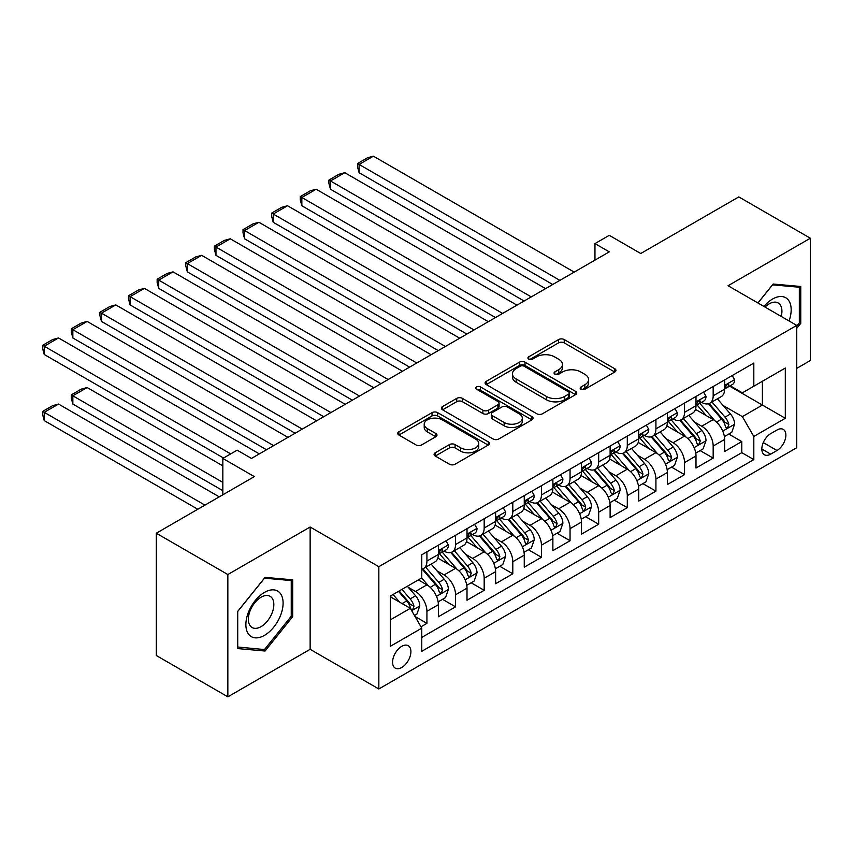 <?xml version="1.0" encoding="UTF-8"?>
<svg xmlns="http://www.w3.org/2000/svg" width="853" height="853" viewBox="0 0 853 853"><rect width="100%" height="100%" fill="white"/><g stroke="black" fill="none" stroke-linecap="round" stroke-linejoin="round"><path stroke-width="1.28" d="M581.01 389.235A2.783 1.61 0 0 0 584.945 389.235L614.789 372.004A3.977 2.292 0 0 0 615.962 370.383A3.977 2.292 0 0 0 614.789 368.763L564.217 339.558A3.977 2.292 0 0 0 558.598 339.558L528.753 356.799A2.783 1.61 0 0 0 527.932 357.929A2.783 1.61 0 0 0 528.753 359.07A2.783 1.61 0 0 0 532.677 359.07L536.548 356.842A12.72 7.336 0 0 1 554.525 356.842L558.736 359.273A12.72 7.336 0 0 1 562.468 364.466A12.72 7.336 0 0 1 558.736 369.648L554.876 371.887A2.783 1.61 0 0 0 554.066 373.017A2.783 1.61 0 0 0 554.876 374.158A2.783 1.61 0 0 0 558.811 374.158L562.671 371.919A12.72 7.336 0 0 1 580.658 371.919L584.87 374.36A12.72 7.336 0 0 1 588.591 379.542A12.72 7.336 0 0 1 584.87 384.735L581.01 386.963A2.783 1.61 0 0 0 580.189 388.104A2.783 1.61 0 0 0 581.01 389.235L581.01 386.963M401.742 667.494A12.955 7.474 120 0 0 410.208 656.074A12.955 7.474 120 0 0 408.214 645.7A12.955 7.474 120 0 0 401.742 646.339A12.955 7.474 120 0 0 393.276 657.748A12.955 7.474 120 0 0 395.259 668.134A12.955 7.474 120 0 0 401.742 667.494M435.254 452.783A3.977 2.292 0 0 0 434.092 454.404A3.977 2.292 0 0 0 435.254 456.035L449.446 464.224A3.977 2.292 0 0 0 455.065 464.224L488.215 445.085A3.977 2.292 0 0 0 489.387 443.464A3.977 2.292 0 0 0 488.215 441.833L437.642 412.639A3.977 2.292 0 0 0 432.023 412.639L398.873 431.778A3.977 2.292 0 0 0 397.711 433.399A3.977 2.292 0 0 0 398.873 435.019L416.008 444.914A3.977 2.292 0 0 0 421.627 444.914L435.819 436.725A3.977 2.292 0 0 0 436.981 435.105A3.977 2.292 0 0 0 435.819 433.484L427.321 428.579A10.631 6.142 0 0 1 424.208 424.24A10.631 6.142 0 0 1 430.765 418.567A10.631 6.142 0 0 1 442.355 419.9L475.643 439.124A10.631 6.142 0 0 1 478.757 443.464A10.631 6.142 0 0 1 472.199 449.126A10.631 6.142 0 0 1 460.609 447.804L455.065 444.594A3.977 2.292 0 0 0 449.446 444.594L435.254 452.783L435.254 456.035M796.755 368.368L810.35 360.52L810.35 238.222L738.794 196.915L640.752 253.512L609.266 235.332L594.957 243.595L609.266 251.859L251.464 458.434L237.155 450.171L222.836 458.434L222.836 494.793M227.847 574.527L227.847 696.826L310.14 649.314L310.14 527.015L227.847 574.527L156.291 533.221L254.322 476.614L222.836 458.434M310.14 527.015L378.839 566.68L796.755 325.398L796.755 447.697L378.839 688.979L378.839 566.68M810.35 238.222L728.057 285.734L796.755 325.398M536.825 413.769A3.977 2.292 0 0 0 542.444 413.769L575.604 394.63A3.977 2.292 0 0 0 576.767 393.009A3.977 2.292 0 0 0 575.604 391.388L525.021 362.194A3.977 2.292 0 0 0 519.402 362.194L486.253 381.334A3.977 2.292 0 0 0 485.09 382.954A3.977 2.292 0 0 0 486.253 384.575L536.825 413.769M477.669 389.842A2.783 1.61 0 0 1 480.495 390.237L480.495 386.931L531.909 416.616A3.977 2.292 0 0 1 533.072 418.237A3.977 2.292 0 0 1 531.909 419.857L498.76 438.996A3.977 2.292 0 0 1 493.141 438.996L442.558 409.803L442.558 406.55A3.977 2.292 0 0 0 441.396 408.182A3.977 2.292 0 0 0 442.558 409.803M442.558 406.55L456.75 398.362A3.977 2.292 0 0 1 462.369 398.362L482.883 410.208A3.977 2.292 0 0 0 488.502 410.208L497.917 404.77A3.977 2.292 0 0 0 499.08 403.149A3.977 2.292 0 0 0 497.917 401.528L476.56 389.203A2.783 1.61 0 0 1 475.739 388.062A2.783 1.61 0 0 1 477.456 386.58A2.783 1.61 0 0 1 480.495 386.931M227.847 696.826L156.291 655.509L156.291 533.221M420.987 626.795L426.926 623.362L415.048 616.506M408.288 587.322L415.475 591.47A16.196 9.351 60 0 1 426.926 611.302L438.378 604.692L438.378 616.751L455.555 606.846L442.526 599.318M436.917 570.796L444.104 574.943A16.196 9.351 60 0 1 455.555 594.776L467.007 588.165L467.007 600.235L484.173 590.319L471.155 582.791M465.546 554.269L472.733 558.416A16.196 9.351 60 0 1 484.173 578.249L495.625 571.638L495.625 583.708L512.802 573.792L499.773 566.264M494.164 537.742L501.351 541.89A16.196 9.351 60 0 1 512.802 561.722L524.254 555.111L524.254 567.181L541.431 557.265L528.402 549.748M522.793 521.215L529.98 525.363A16.196 9.351 60 0 1 541.431 545.195L552.872 538.584L552.872 550.654L570.049 540.738L557.03 533.221M551.411 504.688L558.598 508.836A16.196 9.351 60 0 1 570.049 528.668L581.501 522.057L581.501 534.127L598.678 524.211L585.648 516.694M580.04 488.161L587.227 492.32A16.196 9.351 60 0 1 598.678 512.141L610.119 505.541L610.119 517.6L627.296 507.684L614.277 500.167M608.658 471.634L615.845 475.793A16.196 9.351 60 0 1 627.296 495.625L638.748 489.014L638.748 501.074L655.925 491.157L642.895 483.64M637.287 455.118L644.473 459.266A16.196 9.351 60 0 1 655.925 479.098L667.377 472.487L667.377 484.547L684.543 474.631L671.524 467.113M665.905 438.591L673.102 442.739A16.196 9.351 60 0 1 684.543 462.571L695.995 455.96L695.995 468.02L713.172 458.104L713.172 446.044A16.196 9.351 -120 0 0 701.72 426.212L694.534 422.064M700.142 450.587L713.172 458.104M438.378 604.692A16.196 9.351 -120 0 0 426.926 584.859L418.343 579.901M467.007 588.165A16.196 9.351 -120 0 0 455.555 568.333L437.856 558.118M495.625 571.638A16.196 9.351 -120 0 0 484.173 551.806L466.474 541.591M524.254 555.111A16.196 9.351 -120 0 0 512.802 535.279L495.103 525.064M552.872 538.584A16.196 9.351 -120 0 0 541.431 518.752L523.721 508.537M581.501 522.057A16.196 9.351 -120 0 0 570.049 502.236L552.349 492.01M610.119 505.541A16.196 9.351 -120 0 0 598.678 485.709L580.968 475.484M638.748 489.014A16.196 9.351 -120 0 0 627.296 469.182L609.596 458.957M667.377 472.487A16.196 9.351 -120 0 0 655.925 452.655L638.225 442.43M695.995 455.96A16.196 9.351 -120 0 0 684.543 436.128L666.843 425.903M776.998 430.008L770.707 433.644A12.55 7.25 120 0 0 762.507 444.701A12.55 7.25 120 0 0 764.427 454.766A12.55 7.25 120 0 0 770.707 454.137L776.998 450.501A12.55 7.25 120 0 0 785.197 439.444A12.55 7.25 120 0 0 783.278 429.39A12.55 7.25 120 0 0 776.998 430.008M390.29 619.896L410.325 608.328L421.777 628.16L421.777 651.297L753.817 459.596L753.817 436.459L742.366 416.627L723.163 405.538M421.777 628.16L390.29 646.339L390.29 596.098L421.777 577.918L421.777 554.781L753.817 363.079L753.817 386.217L785.304 368.038L785.304 418.279L753.817 436.459M443.955 551.059L444.104 551.145A16.196 9.351 60 0 0 452.197 551.944L463.648 545.334A16.196 9.351 -120 0 0 467.007 537.923L467.007 528.668M472.583 534.532L472.733 534.618A16.196 9.351 60 0 0 480.825 535.428L492.277 528.817A16.196 9.351 -120 0 0 495.625 521.396L495.625 512.141M501.201 518.006L501.351 518.091A16.196 9.351 60 0 0 509.444 518.901L520.895 512.29A16.196 9.351 -120 0 0 524.254 504.869L524.254 495.614M529.83 501.479L529.98 501.564A16.196 9.351 60 0 0 538.072 502.374L549.524 495.764A16.196 9.351 -120 0 0 552.872 488.353L552.872 479.098M558.448 484.952L558.598 485.048A16.196 9.351 60 0 0 566.701 485.847L578.142 479.237A16.196 9.351 -120 0 0 581.501 471.826L581.501 462.571M587.077 468.436L587.227 468.521A16.196 9.351 60 0 0 595.319 469.321L606.771 462.71A16.196 9.351 -120 0 0 610.119 455.299L610.119 446.044M615.695 451.909L615.845 451.994A16.196 9.351 60 0 0 623.948 452.794L635.4 446.183A16.196 9.351 -120 0 0 638.748 438.773L638.748 429.517M644.324 435.382L644.473 435.467A16.196 9.351 60 0 0 652.566 436.267L664.018 429.656A16.196 9.351 -120 0 0 667.377 422.246L667.377 412.991M672.942 418.855L673.102 418.94A16.196 9.351 60 0 0 681.195 419.74L692.647 413.129A16.196 9.351 -120 0 0 695.995 405.719L695.995 396.464M421.777 637.415L741.79 452.655L741.79 441.577L724.623 451.493L724.623 439.434A16.196 9.351 -120 0 0 713.172 419.601L695.472 409.376M701.571 402.328L701.72 402.413A16.196 9.351 -120 0 0 709.813 403.213A16.196 9.351 -120 0 0 713.172 395.803L713.172 386.548M709.813 403.213L721.265 396.602A16.196 9.351 -120 0 0 724.623 389.192L724.623 379.937M426.926 551.806L426.926 561.061A16.196 9.351 60 0 1 423.578 568.471A16.196 9.351 60 0 1 421.777 569.132M423.578 568.471L435.03 561.86A16.196 9.351 -120 0 0 438.378 554.45L438.378 545.195M455.555 535.279L455.555 544.534A16.196 9.351 60 0 1 452.197 551.944M484.173 518.752L484.173 528.007A16.196 9.351 60 0 1 480.825 535.428M512.802 502.225L512.802 511.48A16.196 9.351 60 0 1 509.444 518.901M541.431 485.709L541.431 494.953A16.196 9.351 60 0 1 538.072 502.374M570.049 469.182L570.049 478.437A16.196 9.351 60 0 1 566.701 485.847M598.678 452.655L598.678 461.91A16.196 9.351 60 0 1 595.319 469.321M627.296 436.128L627.296 445.383A16.196 9.351 60 0 1 623.948 452.794M655.925 419.601L655.925 428.856A16.196 9.351 60 0 1 652.566 436.267M684.543 403.074L684.543 412.33A16.196 9.351 60 0 1 681.195 419.74M684.543 462.571L684.543 474.631M655.925 479.098L655.925 491.157M627.296 495.625L627.296 507.684M598.678 512.141L598.678 524.211M570.049 528.668L570.049 540.738M541.431 545.195L541.431 557.265M512.802 561.722L512.802 573.792M484.173 578.249L484.173 590.319M455.555 594.776L455.555 606.846M426.926 611.302L426.926 623.362M410.325 608.328L390.29 596.759M742.366 416.627L762.401 405.058L762.401 381.259L785.304 368.038M729.624 386.132L785.304 418.279M730.2 385.801L742.366 392.828L753.817 386.217M310.14 649.314L378.839 688.979M594.957 243.595L594.957 260.122M728.771 434.06L741.79 441.577M741.79 452.655L753.817 459.596M796.755 328.309L800.764 323.33L800.764 286.491L773.138 284.028L757.912 302.975M237.433 648.557L265.059 651.02L292.686 616.666L292.686 579.827L265.059 577.364L237.433 611.729L237.433 648.557M799.325 322.498L800.764 323.33M291.246 615.834L292.686 616.666M262.138 649.336L265.059 651.02M582.119 389.629L584.87 388.04A12.72 7.336 0 0 0 588.591 382.848L588.591 379.542M562.468 364.466L562.468 367.771A12.72 7.336 0 0 1 558.736 372.953L555.985 374.542M614.736 372.036L564.217 342.863A3.977 2.292 0 0 0 558.598 342.863L529.862 359.465M575.551 394.662L525.021 365.5A3.977 2.292 0 0 0 519.402 365.5L486.306 384.607M568.578 394.15A2.783 1.61 0 0 0 569.388 393.009A2.783 1.61 0 0 0 568.578 391.879L524.179 366.246A2.783 1.61 0 0 0 520.245 366.246L516.172 368.603A12.72 7.336 0 0 0 512.45 373.785A12.72 7.336 0 0 0 516.172 378.977L546.517 396.496A12.72 7.336 0 0 0 564.505 396.496L568.578 394.15L568.578 397.455A2.783 1.61 0 0 0 569.388 396.314L569.388 393.009M512.45 373.785L512.45 377.09A12.72 7.336 0 0 0 516.172 382.283L516.172 378.977M568.578 397.455L564.505 399.801A12.72 7.336 0 0 1 546.517 399.801L516.172 382.283M442.611 409.835L456.75 401.667L456.75 398.362M499.08 403.149L499.08 406.454A3.977 2.292 0 0 1 497.917 408.075L488.502 413.513A3.977 2.292 0 0 1 482.883 413.513L462.369 401.667A3.977 2.292 0 0 0 456.75 401.667M480.495 390.237L531.856 419.889M504.166 422.491A10.631 6.142 0 0 0 515.745 423.824A10.631 6.142 0 0 0 522.313 418.151A10.631 6.142 0 0 0 519.2 413.812L507.46 407.041A3.977 2.292 0 0 0 501.841 407.041L492.437 412.479A3.977 2.292 0 0 0 491.275 414.1A3.977 2.292 0 0 0 492.437 415.72L504.166 422.491L504.166 425.796A10.631 6.142 0 0 0 515.745 427.129A10.631 6.142 0 0 0 522.313 421.457L522.313 418.151M491.275 414.1L491.275 417.405A3.977 2.292 0 0 0 492.437 419.026L492.437 415.72M504.166 425.796L492.437 419.026M478.757 443.464L478.757 446.769A10.631 6.142 0 0 1 472.199 452.431A10.631 6.142 0 0 1 460.609 451.109L455.065 447.9A3.977 2.292 0 0 0 449.446 447.9L435.307 456.056M424.208 424.24L424.208 427.545A10.631 6.142 0 0 0 427.321 431.885L427.321 428.579M435.766 436.757L427.321 431.885M488.161 445.117L437.642 415.944A3.977 2.292 0 0 0 432.023 415.944L398.927 435.051M724.378 436.597L731.778 432.322L734.636 424.058A10.726 6.195 -120 0 0 730.456 413.993L717.384 398.852M714.761 420.646L699.812 403.341M359.092 238.808L495.486 317.551L301.845 205.754L300.267 199.89L300.267 196.585L310.289 190.795L316.154 189.227L301.845 197.491L301.845 205.754M706.252 415.603L697.583 405.559A25.707 14.842 -120 0 0 696.784 404.674M708.363 403.8L721.585 419.111A10.726 6.195 60 0 1 725.413 426.5L726.191 427.769L727.641 427.566L728.846 424.517A10.726 6.195 -120 0 0 725.018 417.128L711.946 401.987M709.142 403.544L723.355 420.007A5.47 3.156 60 0 1 724.73 422.139L728.846 424.517M559.888 280.37L359.092 164.437L359.092 172.701L552.733 284.497M732.205 375.555L734.636 379.766A10.726 6.195 60 0 1 732.418 384.522L726.98 387.657A10.726 6.195 -120 0 0 728.846 385.183L728.622 384.234M574.197 272.107L373.401 156.174L359.092 164.437L357.514 163.531L367.536 157.741L373.401 156.174M724.975 388.158L725.018 388.158A10.726 6.195 -120 0 0 726.98 387.657M727.46 384.383L728.846 385.183C728.174 383.573 727.023 384.234 725.413 387.166A10.726 6.195 60 0 1 724.623 388.701M359.092 172.701L357.514 166.836L357.514 163.531M789.057 320.952A26.315 15.194 120 0 0 772.562 299.04A26.315 15.194 120 0 0 763.947 306.462M781.22 316.431A18.009 10.396 120 0 0 778.181 302.975A18.009 10.396 120 0 0 769.182 303.86A18.009 10.396 120 0 0 765.013 307.08M757.965 303.007L772.562 284.838L799.325 287.237L799.325 322.914L796.755 326.123M797.555 286.213L799.325 287.237M280.605 615.301A26.315 15.194 120 0 0 273.792 589.881A26.315 15.194 120 0 0 248.372 612.422A26.315 15.194 120 0 0 255.186 637.841A26.315 15.194 120 0 0 280.605 615.301M272.128 612.891A18.009 10.396 120 0 0 270.102 596.311A18.009 10.396 120 0 0 250.068 610.919A18.009 10.396 120 0 0 252.093 627.509A18.009 10.396 120 0 0 272.128 612.891M237.72 647.16L237.72 611.473L264.483 578.174L291.246 580.573L291.246 616.25L264.483 649.549L237.433 646.99M289.476 579.55L291.246 580.573M695.76 453.124L703.149 448.849L706.017 440.585A10.726 6.195 -120 0 0 701.838 430.52L688.755 415.368M686.143 437.173L671.194 419.868M330.463 255.335L466.858 334.077L273.216 222.281L271.649 216.417L271.649 213.111L281.661 207.322L287.525 205.754L273.216 214.018L273.216 222.281M677.634 432.13L668.955 422.086A25.707 14.842 -120 0 0 668.155 421.19M679.734 420.326L692.967 435.638A10.726 6.195 60 0 1 696.784 443.027L697.573 444.296L699.012 444.093L700.228 441.044A10.726 6.195 -120 0 0 696.4 433.655L683.317 418.514M680.513 420.071L694.726 436.533A5.47 3.156 60 0 1 696.101 438.666L700.228 441.044M667.131 469.651L674.531 465.375L677.389 457.112A10.726 6.195 -120 0 0 673.209 447.047L660.137 431.895M657.514 453.7L642.565 436.395M301.845 271.862L438.239 350.604L244.598 238.808L243.02 232.944L243.02 229.638L253.042 223.849L258.907 222.281L244.598 230.545L244.598 238.808M649.005 448.657L640.336 438.613A25.707 14.842 -120 0 0 639.537 437.717M651.106 436.853L664.338 452.165A10.726 6.195 60 0 1 668.166 459.554L668.944 460.823L670.394 460.62L671.599 457.571A10.726 6.195 -120 0 0 667.771 450.181L654.699 435.041M651.884 436.597L666.097 453.06A5.47 3.156 60 0 1 667.483 455.193L671.599 457.571M638.502 486.178L645.902 481.902L648.77 473.639A10.726 6.195 -120 0 0 644.591 463.563L631.508 448.422M628.885 470.227L613.947 452.922M273.216 288.378L409.611 367.131L215.969 255.335L214.391 249.46L214.391 246.154L224.414 240.375L230.278 238.808L215.969 247.071L215.969 255.335M620.387 465.184L611.708 455.139A25.707 14.842 -120 0 0 610.908 454.244M622.487 453.38L635.72 468.692A10.726 6.195 60 0 1 639.537 476.081L640.315 477.349L641.765 477.147L642.97 474.097A10.726 6.195 -120 0 0 639.153 466.708L626.07 451.568M623.266 453.124L637.479 469.576A5.47 3.156 60 0 1 638.854 471.72L642.97 474.097M609.884 502.705L617.284 498.429L620.142 490.166A10.726 6.195 -120 0 0 615.962 480.09L602.89 464.949M600.267 486.754L585.318 469.449M244.598 304.905L380.982 383.658L187.34 271.862L185.773 265.987L185.773 262.681L195.785 256.902L201.66 255.335L187.34 263.598L187.34 271.862M591.758 481.71L583.079 471.666A25.707 14.842 -120 0 0 582.29 470.771M593.859 469.896L607.091 485.218A10.726 6.195 60 0 1 610.919 492.607L611.697 493.876L613.147 493.674L614.352 490.624A10.726 6.195 -120 0 0 610.524 483.235L597.452 468.094M594.637 469.651L608.85 486.103A5.47 3.156 60 0 1 610.236 488.247L614.352 490.624M531.259 296.897L330.463 180.964L330.463 189.227L524.105 301.024M703.586 392.081L706.017 396.293A10.726 6.195 60 0 1 703.789 401.049L698.351 404.183A10.726 6.195 -120 0 0 700.228 401.71L699.993 400.761M545.579 288.634L344.783 172.701L330.463 180.964L328.895 180.058L338.908 174.268L344.783 172.701M696.357 404.685L696.4 404.685A10.726 6.195 -120 0 0 698.351 404.183M698.842 400.91L700.228 401.71C699.545 400.1 698.404 400.761 696.784 403.693A10.726 6.195 60 0 1 695.995 405.218M330.463 189.227L328.895 183.363L328.895 180.058M502.641 313.424L300.267 196.585M674.958 408.608L677.389 412.82A10.726 6.195 60 0 1 675.171 417.565L669.733 420.71A10.726 6.195 -120 0 0 671.599 418.237L671.375 417.288M516.95 305.161L316.154 189.227M667.728 421.211L667.771 421.211A10.726 6.195 -120 0 0 669.733 420.71M670.213 417.437L671.599 418.237C670.927 416.627 669.776 417.288 668.166 420.22A10.726 6.195 60 0 1 667.377 421.745M474.012 329.951L271.649 213.111M646.329 425.135L648.77 429.347A10.726 6.195 60 0 1 646.542 434.092L641.104 437.237A10.726 6.195 -120 0 0 642.97 434.763L642.746 433.814M488.332 321.688L287.525 205.754M639.11 437.738L639.153 437.738A10.726 6.195 -120 0 0 641.104 437.237M641.584 433.964L642.97 434.763C642.298 433.153 641.157 433.814 639.537 436.747A10.726 6.195 60 0 1 638.748 438.271M445.394 346.467L243.02 229.638M617.711 441.662L620.142 445.874A10.726 6.195 60 0 1 617.924 450.619L612.486 453.764A10.726 6.195 -120 0 0 614.352 451.29L614.128 450.341M459.703 338.204L258.907 222.281M610.481 454.265L610.524 454.265A10.726 6.195 -120 0 0 612.486 453.764M612.966 450.491L614.352 451.29C613.68 449.67 612.529 450.331 610.919 453.274A10.726 6.195 60 0 1 610.119 454.798M581.256 519.221L588.655 514.956L591.513 506.693A10.726 6.195 -120 0 0 587.344 496.617L574.261 481.476M571.638 503.281L556.689 485.975M215.969 321.432L352.364 400.185L158.722 288.378L157.144 282.514L157.144 279.208L167.167 273.429L173.031 271.862L158.722 280.125L158.722 288.378M563.14 498.237L554.461 488.193A25.707 14.842 -120 0 0 553.661 487.298M565.24 486.423L578.462 501.745A10.726 6.195 60 0 1 582.29 509.134L583.068 510.403L584.518 510.201L585.723 507.151A10.726 6.195 -120 0 0 581.906 499.762L568.823 484.621M566.019 486.178L580.232 502.63A5.47 3.156 60 0 1 581.607 504.773L585.723 507.151M416.765 362.994L214.391 246.154M589.082 458.189L591.513 462.401A10.726 6.195 60 0 1 589.295 467.145L583.857 470.291A10.726 6.195 -120 0 0 585.723 467.817L585.499 466.868M431.085 354.731L230.278 238.808M581.863 470.792L581.906 470.792A10.726 6.195 -120 0 0 583.857 470.291M584.337 467.017L585.723 467.817C585.051 466.196 583.91 466.858 582.29 469.8A10.726 6.195 60 0 1 581.501 471.325M552.637 535.748L560.026 531.483L562.895 523.22A10.726 6.195 -120 0 0 558.715 513.143L545.632 498.003M543.02 519.808L528.071 502.502M187.34 337.959L323.735 416.712L130.093 304.905L128.526 299.04L128.526 295.735L138.538 289.956L144.413 288.378L130.093 296.641L130.093 304.905M534.511 514.764L525.832 504.72A25.707 14.842 -120 0 0 525.043 503.824M536.612 502.95L549.844 518.272A10.726 6.195 60 0 1 553.672 525.661L554.45 526.93L555.9 526.727L557.105 523.678A10.726 6.195 -120 0 0 553.277 516.289L540.194 501.148M537.39 502.705L551.603 519.157A5.47 3.156 60 0 1 552.979 521.3L557.105 523.678M388.147 379.521L185.773 262.681M560.464 474.716L562.895 478.928A10.726 6.195 60 0 1 560.677 483.672L555.239 486.818A10.726 6.195 -120 0 0 557.105 484.344L556.881 483.395M402.456 371.258L201.66 255.335M553.234 487.319L553.277 487.319A10.726 6.195 -120 0 0 555.239 486.818M555.719 483.544L557.105 484.344C556.423 482.723 555.282 483.384 553.672 486.327A10.726 6.195 60 0 1 552.872 487.852M524.009 552.275L531.408 548.01L534.266 539.746A10.726 6.195 -120 0 0 530.086 529.67L517.014 514.53M514.391 536.324L499.442 519.019M158.722 354.485L295.117 433.239L101.475 321.432L99.897 315.567L99.897 312.262L109.92 306.483L115.784 304.905L101.475 313.168L101.475 321.432M505.882 531.291L497.214 521.247A25.707 14.842 -120 0 0 496.414 520.351M507.993 519.477L521.215 534.799A10.726 6.195 60 0 1 525.043 542.188L525.821 543.457L527.271 543.254L528.476 540.205A10.726 6.195 -120 0 0 524.648 532.816L511.576 517.664M508.772 519.232L522.985 535.684A5.47 3.156 60 0 1 524.36 537.827L528.476 540.205M359.518 396.048L157.144 279.208M531.835 491.243L534.266 495.454A10.726 6.195 60 0 1 532.048 500.199L526.61 503.345A10.726 6.195 -120 0 0 528.476 500.871L528.252 499.922M373.827 387.784L173.031 271.862M524.606 503.846L524.648 503.846A10.726 6.195 -120 0 0 526.61 503.345M527.09 500.071L528.476 500.871C527.804 499.25 526.653 499.911 525.043 502.854A10.726 6.195 60 0 1 524.254 504.379M495.39 568.802L502.78 564.537L505.648 556.273A10.726 6.195 -120 0 0 501.468 546.197L488.385 531.056M485.773 552.851L470.824 535.545M130.093 371.012L266.488 449.755L72.846 337.959L71.279 332.094L71.279 328.789L81.291 323.01L87.155 321.432L72.846 329.695L72.846 337.959M477.264 547.818L468.585 537.774A25.707 14.842 -120 0 0 467.785 536.878M479.365 536.004L492.597 551.326A10.726 6.195 60 0 1 496.414 558.715L497.203 559.984L498.653 559.781L499.858 556.732A10.726 6.195 -120 0 0 496.03 549.343L482.947 534.191M480.143 535.759L494.356 552.211A5.47 3.156 60 0 1 495.732 554.354L499.858 556.732M330.9 412.575L128.526 295.735M503.217 507.77L505.648 511.981A10.726 6.195 60 0 1 503.419 516.726L497.981 519.861A10.726 6.195 -120 0 0 499.858 517.398L499.623 516.438M345.209 404.311L144.413 288.378M495.988 520.373L496.03 520.373A10.726 6.195 -120 0 0 497.981 519.861M498.472 516.598L499.858 517.398C499.176 515.777 498.035 516.438 496.414 519.381A10.726 6.195 60 0 1 495.625 520.906M466.762 585.329L474.161 581.064L477.019 572.8A10.726 6.195 -120 0 0 472.839 562.724L459.767 547.583M457.144 569.377L442.195 552.072M101.475 387.539L223.55 458.018L44.228 354.485L42.65 348.621L42.65 345.316L52.673 339.526L58.537 337.959L44.228 346.222L44.228 354.485M448.635 564.345L439.967 554.301A25.707 14.842 -120 0 0 439.167 553.405M450.747 552.531L463.968 567.842A10.726 6.195 60 0 1 467.796 575.231L468.574 576.511L470.024 576.308L471.229 573.248A10.726 6.195 -120 0 0 467.401 565.859L454.329 550.718M451.514 552.286L465.738 568.738A5.47 3.156 60 0 1 467.113 570.87L471.229 573.248M302.271 429.102L99.897 312.262M474.588 524.296L477.019 528.508A10.726 6.195 60 0 1 474.801 533.253L469.363 536.388A10.726 6.195 -120 0 0 471.229 533.925L471.005 532.965M316.58 420.838L115.784 304.905M467.359 536.9L467.401 536.9A10.726 6.195 -120 0 0 469.363 536.388M469.843 533.125L471.229 533.925C470.557 532.304 469.406 532.965 467.796 535.908A10.726 6.195 60 0 1 467.007 537.433M438.143 601.855L445.533 597.59L448.401 589.327A10.726 6.195 -120 0 0 444.221 579.251L431.138 564.11M222.836 482.403L72.846 395.803L87.155 387.539L222.836 465.877M428.515 585.904L421.67 577.982M72.846 404.066L71.279 398.202L71.279 394.896L72.846 395.803L72.846 404.066L222.836 490.667M420.017 580.872L418.898 579.582M422.118 569.058L435.35 584.369A10.726 6.195 60 0 1 439.167 591.758L439.945 593.038L441.396 592.835L442.6 589.775A10.726 6.195 -120 0 0 438.783 582.386L425.7 567.245M422.896 568.802L437.109 585.265A5.47 3.156 60 0 1 438.485 587.397L442.6 589.775M71.279 394.896L81.291 389.107L87.155 387.539M273.642 445.629L71.279 328.789M445.959 540.813L448.401 545.035A10.726 6.195 60 0 1 446.172 549.78L440.734 552.915A10.726 6.195 -120 0 0 442.6 550.452L442.376 549.492M287.962 437.365L87.155 321.432M438.741 553.416L438.783 553.416A10.726 6.195 -120 0 0 440.734 552.915M441.225 549.652L442.6 550.452C441.929 548.831 440.788 549.492 439.167 552.435A10.726 6.195 60 0 1 438.378 553.96M414.473 615.514L416.914 614.107L419.772 605.843A10.726 6.195 -120 0 0 415.592 595.778L407.361 586.246M204.944 505.125L44.228 412.33L58.537 404.066L219.264 496.862M399.673 602.175L393.052 594.509M44.228 420.593L42.65 414.729L42.65 411.423L44.228 412.33L44.228 420.593L197.789 509.252M391.388 597.399L390.29 596.119M398.49 591.364L406.721 600.896A10.726 6.195 60 0 1 410.549 608.285L411.327 609.564L412.777 609.351L413.982 606.302A10.726 6.195 -120 0 0 410.154 598.913L401.923 589.38M399.151 590.98L408.48 601.791A5.47 3.156 60 0 1 409.866 603.924L413.982 606.302M42.65 411.423L52.673 405.633L58.537 404.066M230.715 453.892L42.65 345.316M259.333 453.892L58.537 337.959M415.475 591.47L426.926 584.859M444.104 574.943L455.555 568.333M472.733 558.416L484.173 551.806M501.351 541.89L512.802 535.279M529.98 525.363L541.431 518.752M558.598 508.836L570.049 502.236M587.227 492.32L598.678 485.709M615.845 475.793L627.296 469.182M644.473 459.266L655.925 452.655M673.102 442.739L684.543 436.128M701.72 426.212L713.172 419.601M713.172 395.803L724.623 389.192M426.926 561.061L438.378 554.45M455.555 544.534L467.007 537.923M484.173 528.007L495.625 521.396M512.802 511.48L524.254 504.869M541.431 494.953L552.872 488.353M570.049 478.437L581.501 471.826M598.678 461.91L610.119 455.299M627.296 445.383L638.748 438.773M655.925 428.856L667.377 422.246M684.543 412.33L695.995 405.719M713.172 446.044L724.623 439.434M763.275 442.579L776.998 450.501M761.836 449.019L770.707 454.137M584.87 388.04L584.87 384.735M554.876 374.158L554.876 371.887M558.736 372.953L558.736 369.648M528.753 359.07L528.753 356.799M558.598 342.863L558.598 339.558M564.217 342.863L564.217 339.558M614.789 372.004L614.789 368.763M486.253 384.575L486.253 381.334M519.402 365.5L519.402 362.194M525.021 365.5L525.021 362.194M575.604 394.63L575.604 391.388M546.517 399.801L546.517 396.496M564.505 399.801L564.505 396.496M462.369 401.667L462.369 398.362M482.883 413.513L482.883 410.208M488.502 413.513L488.502 410.208M497.917 408.075L497.917 404.77M531.909 419.857L531.909 416.616M449.446 447.9L449.446 444.594M455.065 447.9L455.065 444.594M460.609 451.109L460.609 447.804M435.819 436.725L435.819 433.484M398.873 435.019L398.873 431.778M432.023 415.944L432.023 412.639M437.642 415.944L437.642 412.639M488.215 445.085L488.215 441.833M722.747 431.096L734.572 424.272M725.018 417.128L730.456 413.993M716.467 422.064L721.585 419.111M734.572 379.649L724.623 385.396M694.118 447.622L705.943 440.798M696.4 433.655L701.838 430.52M687.849 438.591L692.967 435.638M665.5 464.149L677.314 457.325M667.771 450.181L673.209 447.047M659.22 455.118L664.338 452.165M636.871 480.676L648.696 473.852M639.153 466.708L644.591 463.563M630.602 471.645L635.72 468.692M608.242 497.203L620.067 490.368M610.524 483.235L615.962 480.09M601.973 488.172L607.091 485.218M705.943 396.176L695.995 401.912M677.314 412.703L667.377 418.439M648.696 429.23L638.748 434.966M620.067 445.756L610.119 451.493M579.624 513.73L591.449 506.895M581.906 499.762L587.344 496.617M573.355 504.699L578.462 501.745M591.449 462.283L581.501 468.02M550.995 530.257L562.82 523.422M553.277 516.289L558.715 513.143M544.726 521.226L549.844 518.272M562.82 478.8L552.872 484.547M522.377 546.773L534.202 539.949M524.648 532.816L530.086 529.67M516.097 537.753L521.215 534.799M534.202 495.326L524.254 501.074M493.748 563.3L505.573 556.476M496.03 549.343L501.468 546.197M487.479 554.279L492.597 551.326M505.573 511.853L495.625 517.6M465.13 579.827L476.955 573.003M467.401 565.859L472.839 562.724M458.85 570.796L463.968 567.842M476.955 528.38L467.007 534.127M436.501 596.354L448.326 589.53M438.783 582.386L444.221 579.251M430.232 587.322L435.35 584.369M448.326 544.907L438.378 550.654M411.69 610.684L419.697 606.056M410.154 598.913L415.592 595.778M402.094 603.572L406.721 600.896"/></g></svg>
